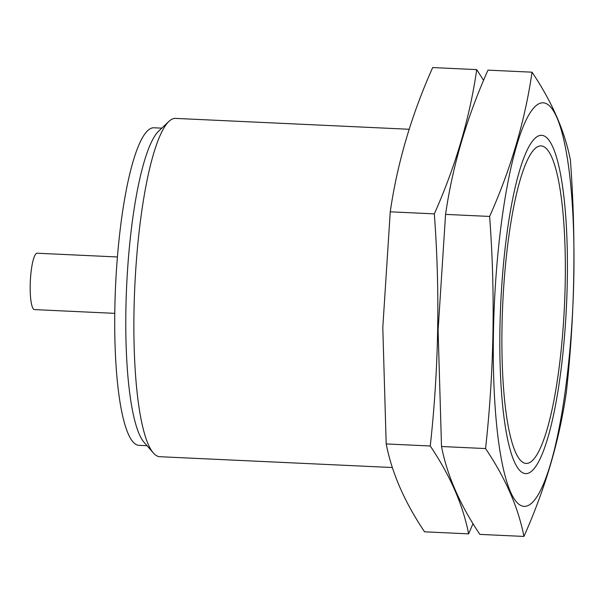 <?xml version="1.0" encoding="UTF-8"?>
<svg xmlns="http://www.w3.org/2000/svg" width="604" height="604" viewBox="0 0 604 604"><rect width="100%" height="100%" fill="white"/><g stroke="black" fill="none" stroke-linecap="round" stroke-linejoin="round"><path stroke-width="0.91" d="M502.015 326.621A158.95 30.872 -87.3 0 1 546.96 149.218A158.95 30.872 -87.3 0 1 564.453 306.009A158.95 30.872 -87.3 0 1 532.479 460.49A158.95 30.872 -87.3 0 1 502.015 326.621M392.374 467.526L159.803 456.707A169.339 32.888 -87.3 0 1 153.454 453.06A169.339 32.888 -87.3 0 1 134.012 311.045A169.339 32.888 -87.3 0 1 168.878 121.442A169.339 32.888 -87.3 0 1 175.537 118.399L409.142 129.264M153.454 453.06L144.152 442.43A158.95 30.872 -87.3 0 1 125.904 309.127A158.95 30.872 -87.3 0 1 158.625 131.159L168.878 121.442M147.029 445.714L139.048 445.344A158.95 30.872 -87.3 0 1 114.835 308.614A158.95 30.872 -87.3 0 1 153.816 127.784L161.797 128.154M114.768 313.348L34.496 309.61A28.222 5.481 -87.3 0 1 30.2 285.337A28.222 5.481 -87.3 0 1 37.123 253.227L117.395 256.964M523.932 536.435L479.878 534.389C459.938 504.763 447.149 475.476 441.509 446.515L438.104 330.199L445.563 214.39C452.555 165.972 466.688 117.886 487.979 70.132L532.033 72.186C525.05 120.604 510.909 168.682 489.625 216.436C495.423 293.733 494.072 371.113 485.571 448.561C505.51 478.187 518.3 507.481 523.932 536.435C545.223 488.689 559.364 440.603 566.348 392.185C574.842 315.552 576.193 238.18 570.403 160.06C564.763 131.098 551.973 101.804 532.033 72.186M566.65 380.248A202.076 39.252 92.7 0 0 547.375 104.22A202.076 39.252 92.7 0 0 493.445 332.608A202.076 39.252 92.7 0 0 519.848 504.929A202.076 39.252 92.7 0 0 566.65 380.248M499.953 328.063A169.339 32.888 92.7 0 0 519.395 470.078A169.339 32.888 92.7 0 0 566.469 306.1A169.339 32.888 92.7 0 0 534.819 138.467A169.339 32.888 92.7 0 0 499.953 328.063M485.571 448.561L441.509 446.515M489.625 216.436L445.563 214.39M468.621 533.868L424.567 531.814C404.627 502.196 391.837 472.902 386.198 443.94L382.793 327.625L390.252 211.815C397.243 163.397 411.377 115.311 432.668 67.565L476.722 69.611C469.738 118.029 455.597 166.115 434.314 213.861C440.112 291.158 438.761 368.538 430.259 445.994C450.199 475.612 462.989 504.906 468.621 533.868L473.015 523.638M483.585 80.362L476.722 69.611M430.259 445.994L386.198 443.94M434.314 213.861L390.252 211.815"/></g></svg>
